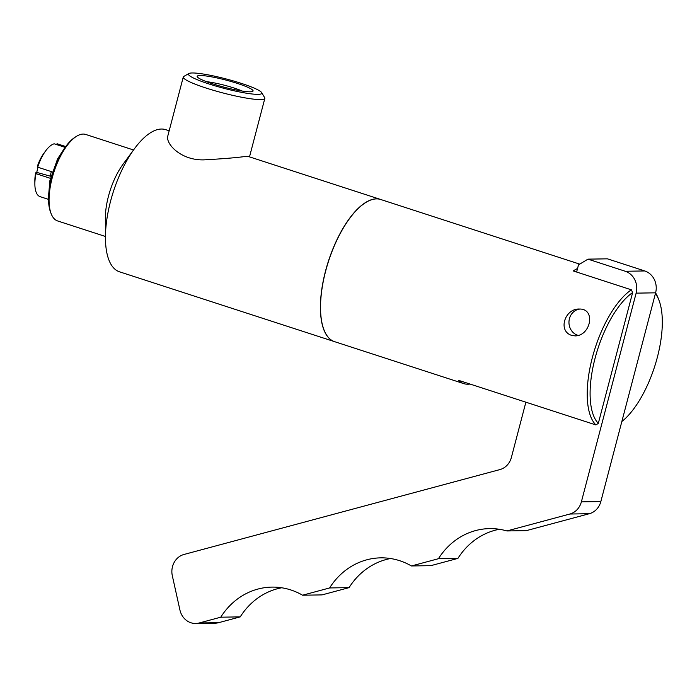 <?xml version="1.0" encoding="UTF-8"?>
<svg xmlns="http://www.w3.org/2000/svg" width="697" height="697" viewBox="0 0 697 697"><rect width="100%" height="100%" fill="white"/><g stroke="black" fill="none" stroke-linecap="round" stroke-linejoin="round"><path stroke-width="1.05" d="M576.619 272.039L578.493 264.877L587.963 259.145L625.279 271.264A17.625 15.918 89.1 0 1 636.134 293.141L581.376 501.857A17.625 15.918 89.1 0 1 569.885 514.02L506.885 530.948A70.502 63.688 -90.9 0 0 489.625 528.605A70.502 63.688 -90.9 0 0 438.448 558.706L411.413 565.964A70.502 63.688 -90.9 0 0 380.78 557.853A70.502 63.688 -90.9 0 0 329.603 587.946L302.568 595.212A70.502 63.688 -90.9 0 0 271.935 587.101A70.502 63.688 -90.9 0 0 220.757 617.193L199.194 622.987A17.625 15.918 89.1 0 1 195.674 623.484A17.625 15.918 89.1 0 1 179.931 610.014L172.325 575.757A17.625 15.918 89.1 0 1 183.982 554.472L499.897 469.586A17.625 15.918 -90.9 0 0 511.389 457.424L525.878 402.195M195.674 623.484L215.146 623.17A17.625 15.918 -90.9 0 0 218.666 622.674L240.23 616.88L220.757 617.193M329.603 587.946L349.075 587.632L322.04 594.898L302.568 595.212M240.23 616.88A70.502 63.688 89.1 0 1 281.684 587.771M438.448 558.706L457.92 558.393L430.885 565.65L411.413 565.964M349.075 587.632A70.502 63.688 89.1 0 1 390.529 558.524M587.963 259.145L607.436 258.831L644.751 270.95A17.625 15.918 -90.9 0 1 655.607 292.827L600.849 501.544A17.625 15.918 -90.9 0 1 589.357 513.706L526.357 530.635L506.885 530.948M457.92 558.393A70.502 63.688 89.1 0 1 499.374 529.276M469.978 384.038A74.727 30.624 -72 0 1 463.662 383.585A74.727 30.624 -72 0 1 458.295 380.24L595.918 424.935L598.314 423.375L632.632 292.566L631.36 289.813L573.256 270.941A74.727 30.624 -72 0 1 577.543 268.511M463.662 383.585L334.604 341.669A74.727 30.624 -72 0 1 327.032 266.106A74.727 30.624 -72 0 1 376.502 198.889A74.727 30.624 -72 0 1 380.771 199.516L579.73 264.128M655.581 292.914A74.727 30.624 -72 0 1 658.081 297.95L658.961 300.224A72.619 29.753 -72 0 1 655.415 364.113A72.619 29.753 -72 0 1 621.846 421.511M595.918 424.935A74.727 30.624 -72 0 1 592.319 357.718A74.727 30.624 -72 0 1 631.36 289.813M571.61 335.362C557.617 331.075 564.797 308.37 579.381 309.041C596.005 308.518 590.847 335.736 575.243 335.902L571.61 335.362M578.31 335.449A13.391 12.102 89.1 0 1 577.682 335.266A13.391 12.102 89.1 0 1 569.022 321.003A13.391 12.102 89.1 0 1 580.113 309.05M598.314 423.375A72.619 29.753 -72 0 1 595.064 358.302A72.619 29.753 -72 0 1 632.632 292.566M655.38 293.69A72.619 29.753 -72 0 1 658.961 300.224M334.543 341.643A74.727 30.624 -72 0 1 334.482 341.626A74.727 30.624 -72 0 1 326.91 266.071A74.727 30.624 -72 0 1 376.38 198.845A74.727 30.624 -72 0 1 380.649 199.473A74.727 30.624 -72 0 1 380.71 199.49M248.864 156.677L245.727 156.416C236.588 157.696 222.639 158.846 203.881 159.866C180.445 160.519 165.233 143.312 167.855 135.81L183.276 77.019A42.16 5.349 14.7 0 0 214.11 90.514A42.16 5.349 14.7 0 0 260.634 99.593A42.16 5.349 14.7 0 0 264.834 98.416A42.16 5.349 14.7 0 0 264.677 97.667L261.663 92.605A37.926 4.809 14.7 0 0 226.342 79.005A37.926 4.809 14.7 0 0 188.896 73.516A37.926 4.809 14.7 0 0 213.918 85.504A37.926 4.809 14.7 0 0 258.029 94.348A37.926 4.809 14.7 0 0 261.663 92.605M334.482 341.626L119.527 271.813A74.727 30.624 -72 0 1 105.447 238.025A74.727 30.624 -72 0 1 134.451 148.722A74.727 30.624 -72 0 1 161.416 129.032A74.727 30.624 -72 0 1 165.694 129.659L169.171 130.792M188.896 73.516L183.79 76.443A42.16 5.349 14.7 0 0 183.276 77.019M250.197 91.804A28.908 3.668 -165.3 0 1 220.06 86.079A28.908 3.668 -165.3 0 1 197.277 76.836A28.908 3.668 -165.3 0 1 226.055 80.111A28.908 3.668 -165.3 0 1 252.732 91.385A28.908 3.668 -165.3 0 1 250.197 91.804M242.373 91.089A24.107 3.058 14.7 0 0 206.451 81.662M105.447 238.025L105.343 218.666A45.471 18.636 -72 0 1 122.986 164.326L134.451 148.722M105.439 236.475L57.633 220.949A45.471 18.636 -72 0 1 51.169 213.752A45.471 18.636 -72 0 1 53.957 171.941A45.471 18.636 -72 0 1 76.269 136.473A45.471 18.636 -72 0 1 83.126 134.068A45.471 18.636 -72 0 1 85.722 134.451L133.528 149.977M51.169 213.752L50.585 212.236A44.059 18.052 -72 0 1 53.286 171.723A44.059 18.052 -72 0 1 74.901 137.353L76.269 136.473M36.714 172.821A17.538 7.188 -72 0 1 38.039 167.28M50.855 176.324L38.204 172.795L35.669 172.839L36 173.666L50.376 178.336M50.323 176.149A13.182 5.402 -72 0 1 51.36 171.61M56.361 144.514L57.076 143.756L65.701 146.553L57.259 143.809A27.775 11.379 -72 0 1 57.45 143.878M37.708 167.175A27.775 11.379 -72 0 1 45.645 150.9L43.737 153.506A22.896 9.383 -72 0 0 37.377 166.348L37.708 167.175L52.136 171.863M65.126 147.355L54.166 143.8A27.775 11.379 -72 0 0 45.645 150.9M40.287 196.702A27.775 11.379 -72 0 1 40.104 196.65A27.775 11.379 -72 0 1 34.867 184.095L34.85 180.863A22.896 9.383 -72 0 1 35.669 172.839M34.867 184.095A27.775 11.379 -72 0 1 36 173.666M218.666 622.674L199.194 622.987M589.357 513.706L569.885 514.02M600.849 501.544L581.376 501.857M655.607 292.827L636.134 293.141M644.751 270.95L625.279 271.264M380.649 199.473L248.864 156.668M249.5 156.877L264.834 98.416M48.546 199.394L40.104 196.65M48.738 193.993L49.87 180.715L57.555 158.96L62.686 151.04"/></g></svg>
